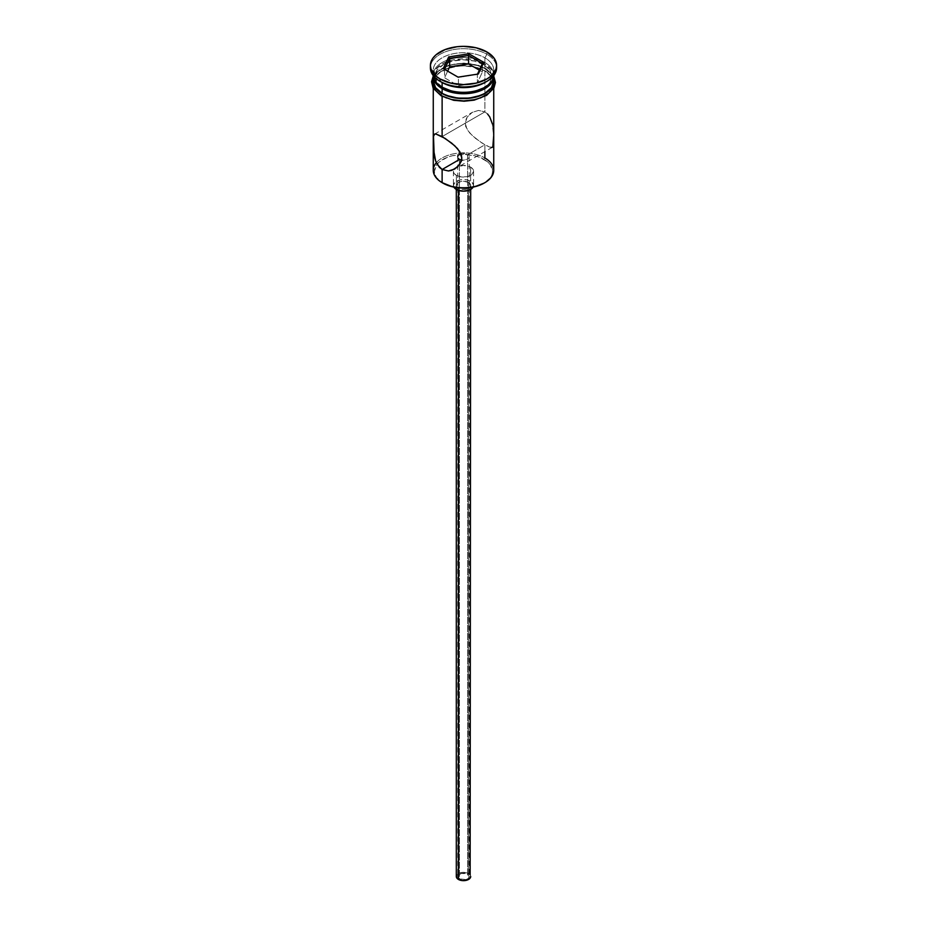 <?xml version="1.0" encoding="UTF-8"?>
<svg xmlns="http://www.w3.org/2000/svg" width="927" height="927" viewBox="0 0 927 927"><rect width="100%" height="100%" fill="white"/><g stroke="black" fill="none" stroke-linecap="round" stroke-linejoin="round"><path stroke-width="0.7" stroke-dasharray="4.63 3.48" d="M493.732 170.313A30.232 17.451 0 0 0 484.879 157.972L484.068 159.386A29.085 16.79 0 0 0 458.656 154.693A29.085 16.79 0 0 0 437.104 164.206A29.085 16.79 0 0 0 442.932 183.129L436.629 177.683L434.983 174.531L434.415 171.252L436.629 164.832L439.317 161.924L447.347 157.289L452.376 155.736L463.5 154.461L474.624 155.736L479.653 157.289L487.683 161.924L490.371 164.832L492.585 171.252L492.017 174.531L490.371 177.683L484.068 183.129A29.085 16.79 0 0 0 484.068 159.386L484.879 157.972L484.879 144.809L467.567 154.797L467.567 874.138A5.759 3.326 0 0 0 461.298 873.419A5.759 3.326 0 0 0 457.741 876.49A5.759 3.326 0 0 0 459.433 878.842L459.433 159.502L459.433 878.842L465.702 879.561L468.286 878.344L469.259 876.49L466.698 873.732L461.298 873.419L457.857 875.841L458.181 877.765L459.433 878.842A5.759 3.326 0 0 0 465.702 879.561A5.759 3.326 0 0 0 469.259 876.49A5.759 3.326 0 0 0 467.567 874.138L467.567 154.797L465.69 153.975L467.567 154.797L484.879 144.809L489.723 147.138L492.434 147.254L493.5 144.948L493.685 139.734L493.129 128.053L491.333 120.278L487.556 113.998L484.879 111.889L478.552 110.417L472.237 112.376L467.243 116.976L465.18 123.279L465.736 126.617L469.491 132.77L475.308 138.239L484.879 144.809L484.879 151.622M464.624 153.673L463.5 153.488L464.624 153.673M462.376 153.418L463.5 153.488L462.376 153.418M458.413 188.297L458.413 190.383L458.413 188.297L462.098 189.432L466.258 189.201L469.479 187.671L470.696 185.354A7.196 4.16 180 0 1 466.258 189.201A7.196 4.16 180 0 1 458.413 188.297A7.196 4.16 180 0 1 456.304 185.354L458.413 188.297M468.587 182.422A7.196 4.16 180 0 1 470.696 185.354L468.587 182.422L463.5 181.205L458.413 182.422L456.304 185.354A7.196 4.16 180 0 1 460.742 181.518A7.196 4.16 180 0 1 468.587 182.422L468.587 873.558L468.587 182.422M470.696 876.49A7.196 4.16 0 0 0 468.587 873.558A7.196 4.16 0 0 0 460.742 872.655A7.196 4.16 0 0 0 456.304 876.49M456.374 175.365L456.374 187.532L456.374 175.365L461.53 176.953L467.359 176.628L471.878 174.485L473.581 171.252A10.081 5.817 180 0 1 467.359 176.628A10.081 5.817 180 0 1 456.374 175.365A10.081 5.817 180 0 1 453.419 171.252L454.195 173.476L456.374 175.365M470.626 167.138A10.081 5.817 180 0 1 473.581 171.252L472.805 169.027L470.626 167.138L463.5 165.435L456.374 167.138L454.195 169.027L453.419 171.252A10.081 5.817 180 0 1 459.641 165.875A10.081 5.817 180 0 1 470.626 167.138L470.626 181.24L470.626 167.138M473.118 187.092A10.081 5.817 0 0 0 473.581 185.354A10.081 5.817 0 0 0 470.626 181.24A10.081 5.817 0 0 0 459.641 179.977A10.081 5.817 0 0 0 453.419 185.354A10.081 5.817 0 0 0 453.882 187.092M434.566 134.125L472.272 112.352L467.243 116.976L465.725 120L465.18 123.279L467.254 129.803L472.237 135.585L481.82 142.932L489.723 147.138L492.828 146.918M487.556 113.998L484.879 111.889L442.121 136.582L484.879 111.889L484.879 70.985A30.232 17.451 180 0 1 493.662 82.155A30.232 17.451 180 0 1 493.732 83.337A30.232 17.451 180 0 1 475.064 99.456A30.232 17.451 180 0 1 442.121 95.678L435.574 90.012L433.848 86.732L433.338 82.155L435.574 76.651L438.367 73.639L446.71 68.818L457.602 66.211L463.5 65.875L475.064 67.207L484.879 70.985L491.426 76.651L493.152 79.931L493.152 86.732L491.426 90.012L484.879 95.678L480.29 97.845L469.398 100.452L463.5 100.788L451.936 99.456L442.121 95.678A30.232 17.451 180 0 1 433.268 83.337A30.232 17.451 180 0 1 433.338 82.155A30.232 17.451 180 0 1 452.874 66.987A30.232 17.451 180 0 1 484.879 70.985L484.879 111.889L478.552 110.417L472.237 112.376M434.554 134.137L435.667 133.894M434.566 157.347L434.172 155.377M437.277 164.519L435.678 161.136M484.879 82.515A30.232 17.451 0 0 0 484.879 57.822L484.879 62.526L483.651 64.647L489.838 69.977L492.005 76.281L489.838 82.573L483.651 87.914A28.505 16.454 0 0 0 483.651 64.647L484.879 62.526A30.232 17.451 180 0 1 493.697 75.655A30.232 17.451 0 0 0 493.732 74.867A30.232 17.451 0 0 0 484.879 62.526L484.879 57.822L486.907 54.299A33.105 19.119 180 0 1 496.548 66.64A33.105 19.119 0 0 0 486.907 54.299L486.907 51.947L486.907 54.299A33.105 19.119 0 0 0 450.835 50.151A33.105 19.119 0 0 0 430.395 67.822M433.268 76.281L435.574 69.606L442.121 63.94L451.936 60.151L463.5 58.83L469.398 59.166L475.064 60.151L484.879 63.94L484.879 68.644L491.426 74.299L493.732 80.985A30.232 17.451 0 0 0 484.879 68.644L484.879 63.94A30.232 17.451 180 0 1 493.709 75.643M430.452 66.64A33.105 19.119 180 0 1 451.773 49.942A33.105 19.119 180 0 1 486.907 54.299L484.879 57.822A30.232 17.451 0 0 0 442.121 57.822A30.232 17.451 0 0 0 442.121 82.515A30.232 17.451 180 0 1 433.268 70.162A30.232 17.451 180 0 1 451.936 54.044A30.232 17.451 180 0 1 484.879 57.822A30.232 17.451 180 0 1 493.732 70.162A30.232 17.451 180 0 1 485.852 81.924M441.924 95.794A30.521 17.625 0 0 0 485.076 95.794A30.521 17.625 0 0 0 485.076 70.869A30.521 17.625 0 0 0 441.924 70.869A30.521 17.625 0 0 0 441.924 95.794L435.308 90.07M485.076 68.517L480.453 66.327L469.456 63.696L457.544 63.696L451.82 64.705L441.924 68.517L438.123 71.194L435.308 74.241L433.268 78.563A30.521 17.625 180 0 1 453.79 64.276A30.521 17.625 180 0 1 485.076 68.517L491.692 74.241L493.732 78.563M433.303 75.655A30.232 17.451 180 0 1 451.31 58.899A30.232 17.451 180 0 1 484.879 62.526A30.232 17.451 0 0 0 451.936 58.749A30.232 17.451 0 0 0 433.268 74.867A30.232 17.451 0 0 0 433.303 75.655A30.232 17.451 180 0 1 452.446 60.035A30.232 17.451 180 0 1 484.879 63.94L491.426 69.606L493.732 76.281M483.651 64.647L474.404 61.078L463.5 59.826L452.596 61.078L443.349 64.647L437.162 69.977L434.995 76.281L437.162 82.573L443.349 87.914A28.505 16.454 0 0 1 443.349 64.647A28.505 16.454 0 0 1 483.651 64.647M484.879 68.644A30.232 17.451 0 0 0 451.936 64.855A30.232 17.451 0 0 0 433.268 80.985L433.848 77.578L438.367 71.286L446.71 66.466L451.936 64.855L457.602 63.859L469.398 63.859L480.29 66.466L484.879 68.644M446.547 97.984L451.82 99.606M475.18 99.606L480.453 97.984M488.877 93.117L491.692 90.07M494.021 83.337L491.692 76.593L485.076 70.869L475.18 67.057L463.5 65.713L451.82 67.057L441.924 70.869L435.308 76.593L432.979 83.337M436.316 162.677A30.232 17.451 180 0 1 484.879 157.972A30.232 17.451 0 0 0 436.316 162.677A30.232 17.451 0 0 0 433.268 170.313M493.129 128.053L492.446 124.067M493.651 136.118L493.5 132.132M468.286 155.272L467.567 154.797L468.286 155.272M469.143 156.292L469.259 187.706M468.819 157.833L467.567 158.818L468.819 157.833M466.698 159.259L465.69 159.641L466.698 159.259M464.624 159.942L463.5 160.128L464.624 159.942M462.388 160.197L463.5 160.128L462.388 160.197M454.195 187.578L453.419 185.354L455.122 182.121L459.641 179.977L463.5 179.537L467.359 179.977L471.878 182.121L473.581 185.354L472.805 187.578M456.849 874.903L459.502 873.037L463.5 872.342L467.498 873.037L470.151 874.903M458.425 85.805L477.37 82.874L477.37 74.415L458.425 77.347L458.425 85.805L458.425 77.347L444.554 69.34L444.554 77.798L458.425 85.805L477.37 82.874L482.446 71.935L479.352 70.151L482.446 71.935L482.446 63.476L482.446 71.935L477.37 82.874L477.37 74.415L458.425 77.347L443.268 68.598L444.554 69.34L444.554 77.798L458.425 85.805M447.648 71.124L444.554 77.798L447.648 71.124M477.498 74.137L478.309 74.021L477.498 74.137M457.741 156.814L457.741 187.706M457.741 187.845L457.741 876.49M470.696 185.354L470.696 189.432M473.581 171.252L473.581 185.354M493.732 83.337L493.732 88.389M493.732 70.162L493.732 74.867M433.28 75.91L435.702 72.688L448.552 65.284L463.801 63.094L477.88 65.11L485.794 68.447L493.72 75.91M433.268 70.162L433.268 74.867M433.268 83.337L433.268 88.389M492.434 147.266L454.728 169.027M453.419 171.252L453.419 185.354M456.304 185.354L456.304 189.432M469.259 187.845L469.259 876.49"/><path stroke-width="1.39" d="M484.879 151.622L484.879 157.972A30.232 17.451 180 0 1 484.879 182.654A30.232 17.451 180 0 1 442.121 182.654L442.932 183.129A29.085 16.79 0 0 0 484.068 183.129L474.624 186.767L463.5 188.042L452.376 186.767L442.121 182.654A30.232 17.451 0 0 0 475.064 186.431A30.232 17.451 0 0 0 493.732 170.313L493.732 88.389M459.433 154.114L461.298 153.488L458.181 155.296L459.433 154.114M457.857 156.026L457.741 156.814M458.181 158.32L459.433 159.502L458.181 158.32M458.413 190.383L458.413 879.433A7.196 4.16 0 0 0 466.258 880.337A7.196 4.16 0 0 0 470.696 876.49L469.479 878.808L466.258 880.337L462.098 880.569L458.413 879.433L458.413 190.383M453.882 187.092A10.081 5.817 0 0 0 456.374 189.467L456.374 187.532L456.374 189.467A10.081 5.817 0 0 0 473.118 187.092M434.172 155.377L433.5 136.454L434.554 134.137L435.667 133.894L445.192 138.459L454.763 145.794L459.757 151.611L461.82 158.135L461.264 161.425L457.509 166.987L451.692 170.371L448.436 170.974L442.121 169.49L439.444 167.381L435.678 161.136L433.5 149.282L433.5 136.454L434.16 134.473L435.667 133.894L442.121 136.582L442.121 96.373L442.121 136.582L451.704 143.152L457.521 148.61L461.275 154.809L461.82 158.135L459.746 164.438L454.728 169.027L448.436 170.974L442.121 169.49L442.121 182.654L442.121 169.49L437.277 164.519M459.433 159.502L442.121 169.49L459.433 159.502L462.388 160.197L459.433 159.502M442.121 87.208L443.349 87.914A28.505 16.454 0 0 0 483.651 87.914L474.404 91.483L463.5 92.735L452.596 91.483L442.121 87.208A30.232 17.451 0 0 0 474.439 91.136A30.232 17.451 0 0 0 493.697 75.655A30.232 17.451 180 0 1 484.879 87.208A30.232 17.451 180 0 1 442.121 87.208L442.121 82.515A30.232 17.451 0 0 0 484.879 82.515L486.918 81.333A33.105 19.119 180 0 1 440.093 81.333L442.121 82.515L442.121 87.208A30.232 17.451 180 0 1 433.303 75.655A30.232 17.451 0 0 0 442.121 87.208L443.349 87.914M430.395 65.469L430.395 67.822A33.105 19.119 0 0 0 440.093 81.333L440.093 78.98A33.105 19.119 180 0 1 430.395 65.469A33.105 19.119 180 0 1 450.835 47.81A33.105 19.119 180 0 1 486.907 51.947L476.165 47.81L463.5 46.35L457.046 46.721L445.111 49.571L435.968 54.844L432.909 58.146L431.032 61.738L430.395 65.469L431.032 69.201L435.968 76.084L440.093 78.98L450.835 83.129L463.5 84.577L476.165 83.129L486.907 78.98L491.032 76.084L495.968 69.201L496.605 65.469L495.968 61.738L494.091 58.146L486.907 51.947A33.105 19.119 180 0 1 496.605 65.469A33.105 19.119 180 0 1 476.165 83.129A33.105 19.119 180 0 1 440.093 78.98L440.093 81.333A33.105 19.119 0 0 0 476.165 85.481A33.105 19.119 0 0 0 496.605 67.822A33.105 19.119 0 0 0 496.548 66.64A33.105 19.119 180 0 1 486.918 81.333M433.268 76.281A30.232 17.451 180 0 0 442.121 88.621L451.936 92.41L457.602 93.395L463.5 93.731L475.064 92.41L484.879 88.621L488.633 85.979L493.152 79.687L493.709 75.643A30.232 17.451 180 0 1 493.732 76.281A30.232 17.451 180 0 1 475.064 92.41A30.232 17.451 180 0 1 442.121 88.621L442.121 93.326A30.232 17.451 0 0 0 475.064 97.103A30.232 17.451 0 0 0 493.732 80.985L491.426 87.659L484.879 93.326L480.29 95.493L469.398 98.1L457.602 98.1L446.71 95.493L442.121 93.326L442.121 88.621L435.574 82.955L433.848 79.687L433.291 75.643A30.232 17.451 180 0 0 433.268 76.281L433.268 80.985A30.232 17.451 0 0 0 442.121 93.326L435.574 87.659L433.268 80.985M485.852 81.924A30.232 17.451 180 0 1 442.121 82.515L440.093 81.333A33.105 19.119 180 0 1 440.082 81.333A33.105 19.119 180 0 1 430.452 66.64M493.396 77.451A30.521 17.625 180 0 1 477.961 96.501A30.521 17.625 180 0 1 441.924 93.442A1.437 0.834 120 0 0 440.974 94.716A1.437 0.834 120 0 0 441.206 95.863A1.437 0.834 -60 0 1 440.974 94.716A1.437 0.834 -60 0 1 441.924 93.442A30.521 17.625 180 0 1 433.268 78.563M446.547 97.984L441.924 95.794A1.437 0.834 -60 0 1 441.206 95.863L453.685 100.301L464.114 101.217L474.184 100.139L486.605 95.377L493.929 88.042L495.458 82.48L493.72 75.91M448.691 56.918L468.923 53.789L483.732 62.341L478.309 74.021L458.077 77.15L443.268 68.598L448.691 56.918L443.268 68.598L458.077 77.15L478.309 74.021L483.732 62.341L482.446 63.476L477.498 74.137L482.446 63.476L483.732 62.341L468.923 53.789L448.691 56.918L449.63 58.401L449.63 66.86L447.648 71.124L449.63 66.86L449.63 58.401L468.575 55.469L468.575 63.928L449.63 66.86L468.575 63.928L468.575 55.469L482.446 63.476L468.575 55.469L468.923 53.789L468.575 55.469L449.63 58.401L448.691 56.918M493.431 77.544L494.021 80.985L491.692 87.729L485.076 93.442L475.18 97.265L463.5 98.598L451.82 97.265L441.924 93.442L435.308 87.729L432.979 80.985L433.569 77.544M451.82 99.606L463.5 100.95L475.18 99.606M480.453 97.984L488.877 93.117M491.692 90.07L494.021 83.337M432.979 83.337L435.308 90.07M435.678 161.136L434.566 157.347M436.316 162.677L436.316 162.677A30.232 17.451 180 0 0 442.121 182.654L442.932 183.129M433.268 88.389L433.268 170.313A30.232 17.451 0 0 0 442.121 182.654M442.121 82.515L440.082 81.333M492.446 124.067L489.711 116.86L487.556 113.998M493.5 132.132L493.129 128.053M492.828 146.918L493.651 136.118M491.322 147.486L492.434 147.254M473.384 186.489L471.878 188.587L469.097 190.197L463.5 191.171L457.903 190.197L455.122 188.587L453.616 186.489M456.304 189.432L456.304 876.49A7.196 4.16 0 0 0 458.413 879.433L456.443 877.301L456.849 874.903M468.587 873.558L469.479 874.184M470.151 874.903L470.696 189.432M444.554 69.34L449.63 58.401L444.554 69.34M479.352 70.151L468.575 63.928L479.352 70.151M484.879 182.654L484.068 183.129M484.879 87.208L483.651 87.914M493.732 76.281L493.732 80.985M496.605 65.469L496.605 67.822M433.28 75.91L431.553 81.761L433.118 88.123L441.206 95.863"/></g></svg>
